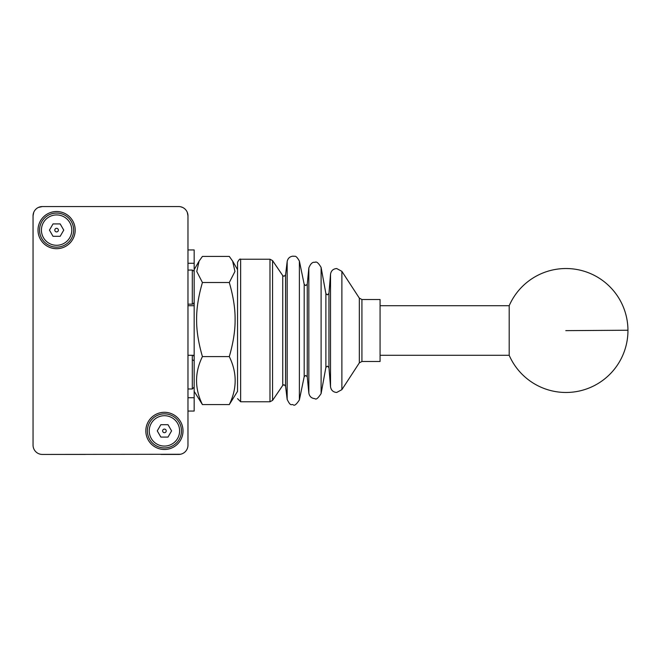 <?xml version="1.0" encoding="UTF-8"?>
<svg xmlns="http://www.w3.org/2000/svg" width="661" height="661" viewBox="0 0 661 661"><rect width="100%" height="100%" fill="white"/><g stroke="black" fill="none" stroke-linecap="round" stroke-linejoin="round"><path stroke-width="0.99" d="M180.701 206.786L182.593 207.43M131.646 206.562L178.677 206.562A9.295 9.295 0 0 1 187.972 215.858L187.972 222.674M187.286 212.346L187.972 215.858L187.972 243.744M85.236 454.438L42.345 454.438C34.579 452.141 34.579 452.141 42.345 454.438L49.782 454.438L42.345 454.438A9.295 9.295 0 0 1 33.05 445.142L33.05 215.858L33.736 212.346M33.05 222.674L33.05 243.124M38.429 207.43L42.345 206.562L68.372 206.562M187.972 417.256L187.972 445.142A9.295 9.295 0 0 1 178.677 454.438L161.02 454.438M42.345 454.438L180.453 454.264M180.494 454.256L181.469 454.008M152.65 206.562L135.588 206.562M63.109 454.438L79.411 454.438M33.05 269.151L33.05 406.102M33.05 432.129L33.05 215.858A9.295 9.295 0 0 1 42.345 206.562L178.677 206.562M187.972 243.124L187.972 432.129M75.189 230.111A18.591 18.591 0 0 1 56.598 248.701A18.591 18.591 0 0 1 38.008 230.111A18.591 18.591 0 0 1 56.598 211.52A18.591 18.591 0 0 1 75.189 230.111M183.014 430.889A18.591 18.591 0 0 1 164.424 449.48A18.591 18.591 0 0 1 145.833 430.889A18.591 18.591 0 0 1 164.424 412.299A18.591 18.591 0 0 1 183.014 430.889M181.469 430.889A17.046 17.046 0 0 0 164.424 413.852A17.046 17.046 0 0 0 147.386 430.889A17.046 17.046 0 0 0 164.424 447.935A17.046 17.046 0 0 0 181.469 430.889M164.424 429.096A1.793 1.793 0 0 0 162.631 430.889A1.793 1.793 0 0 0 164.424 432.682A1.793 1.793 0 0 0 166.217 430.889A1.793 1.793 0 0 0 164.424 429.096M73.644 230.111A17.046 17.046 0 0 0 56.598 213.065A17.046 17.046 0 0 0 39.561 230.111A17.046 17.046 0 0 0 56.598 247.148A17.046 17.046 0 0 0 73.644 230.111M56.598 228.318A1.793 1.793 0 0 0 54.805 230.111A1.793 1.793 0 0 0 56.598 231.904A1.793 1.793 0 0 0 58.391 230.111A1.793 1.793 0 0 0 56.598 228.318M187.972 355.288L194.169 355.288L194.169 411.059L187.972 411.059M194.169 397.724L187.972 397.724M187.972 249.941L194.169 249.941L194.169 279.429M187.972 263.276L194.169 263.276M194.169 391.353L202.423 404.582C194.59 388.585 194.59 372.589 202.423 356.593C198.44 342.885 196.499 330.541 196.614 319.552C196.499 308.563 198.44 296.219 202.423 282.511L196.763 271.473L199.101 261.095L202.423 256.418L229.293 256.418L232.614 261.095L234.952 271.473L229.293 282.511C233.275 296.219 235.217 308.563 235.101 319.552C235.217 330.541 233.275 342.885 229.293 356.593C237.125 372.589 237.125 388.585 229.293 404.582L237.547 391.353L237.547 320.263M194.169 364.996L194.169 356.907M187.972 270.076L192.31 270.076L193.921 271.01L194.169 271.935L194.169 305.713L187.972 305.713L194.169 305.713L194.169 294.062M202.423 282.511L229.293 282.511M229.293 356.593L202.423 356.593M229.293 404.582L202.423 404.582M194.169 355.288L194.169 305.713M53.02 236.308L49.443 230.111L53.02 223.914L60.176 223.914L63.753 230.111L60.176 236.308L53.02 236.308M160.846 437.086L157.268 430.889L160.846 424.692L168.001 424.692L171.579 430.889L168.001 437.086L160.846 437.086M380.075 355.288L509.185 355.288L509.185 305.713L380.075 305.713M328.947 293.443L330.525 274.224L330.525 386.776L328.947 367.557L328.947 293.443L327.402 294.864L325.881 293.6L325.881 367.4L321.106 393.584L321.106 267.416L325.881 293.6M307.258 284.172L308.844 267.928L308.844 393.072L307.258 376.828L307.258 284.172L305.713 285.569L304.192 284.337L304.192 376.663L299.383 399.922L299.383 261.078L304.192 284.337M285.56 274.91L287.163 261.591L287.163 399.409L285.56 386.09L285.56 274.91L284.023 276.273L282.743 275.596L282.743 385.404L272.555 400.409L272.555 260.591L282.743 275.596M361.922 299.516L380.075 299.516L380.075 361.484L361.922 361.484L361.922 299.516L359.328 298.111L359.328 362.889L341.886 389.651L341.886 271.349L359.328 298.111M240.645 259.236L269.985 259.236L269.985 401.764L240.645 401.764L240.645 259.236C239.976 258.575 238.943 259.608 237.547 262.334L237.547 391.353M232.614 261.095L237.547 269.647L237.547 262.334M179.61 430.889A15.186 15.186 0 0 0 164.424 415.711A15.186 15.186 0 0 0 149.246 430.889A15.186 15.186 0 0 0 164.424 446.076A15.186 15.186 0 0 0 179.61 430.889M71.785 230.111A15.186 15.186 0 0 0 56.598 214.924A15.186 15.186 0 0 0 41.42 230.111A15.186 15.186 0 0 0 56.598 245.289A15.186 15.186 0 0 0 71.785 230.111M194.169 360.063L194.169 361.344A1.859 1.297 180 0 0 192.31 360.047L192.31 388.982L194.169 387.123M192.31 355.288L192.31 360.047M192.31 270.076L192.31 304.159L193.243 303.911L194.169 302.308L194.169 276.529L194.169 302.251M509.185 355.288A61.969 61.969 0 0 0 627.95 330.236L565.808 330.632M193.45 355.288L194.169 356.758M187.972 388.982L192.31 388.982M187.972 304.159L192.31 304.159M194.169 275.042L194.169 276.529M194.169 269.647L199.101 261.095M194.169 389.056L194.169 373.878M627.95 330.236A61.969 61.969 0 0 0 509.185 305.713M341.886 271.349L336.697 268.531C333.169 268.829 331.111 270.729 330.525 274.224M325.881 367.4L327.402 366.136L328.947 367.557M321.106 267.416C318.47 262.962 316.437 261.269 315.008 262.334C312.612 261.781 310.554 263.648 308.844 267.928M304.192 376.663L305.713 375.431L307.258 376.828M299.383 261.078C295.401 254.031 294.641 257.03 293.319 256.137C289.898 256.41 287.849 258.228 287.163 261.591M282.743 385.404L284.023 384.727L285.56 386.09M299.383 399.922C296.467 404.367 294.442 406.019 293.319 404.863C291.352 403.532 291.055 407.416 287.163 399.409M321.106 393.584C318.073 398.236 316.041 399.93 315.008 398.666C311.521 398.376 309.464 396.509 308.844 393.072M341.886 389.651L336.697 392.469C333.169 392.171 331.111 390.271 330.525 386.776M269.985 401.764L272.555 400.409M240.645 401.764L237.547 398.666M272.555 260.591L269.985 259.236M361.922 361.484L359.328 362.889"/></g></svg>
